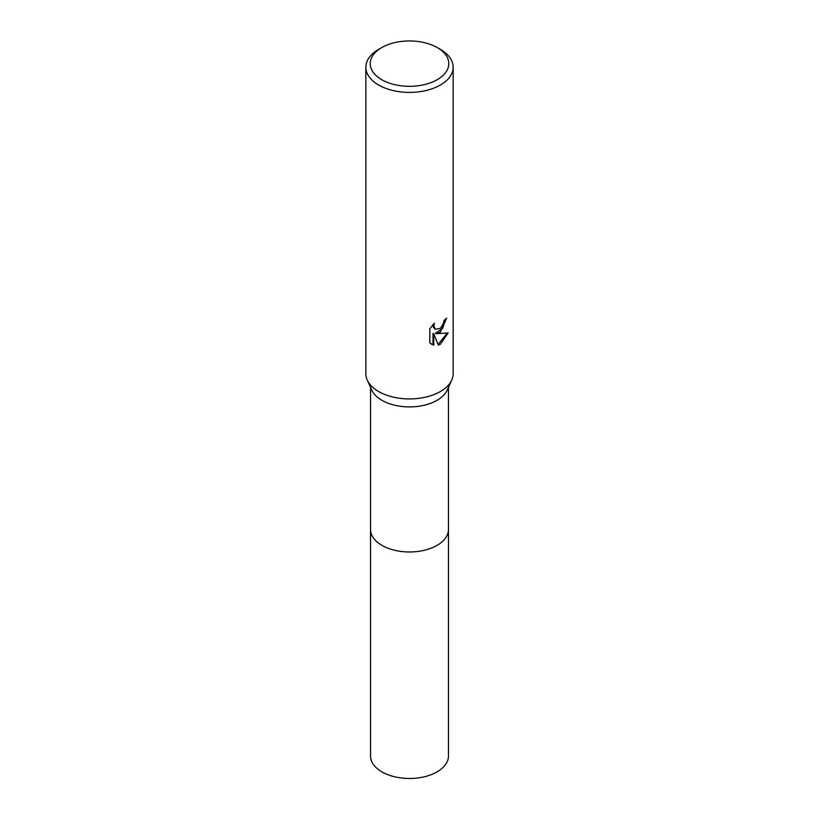 <?xml version="1.0" encoding="UTF-8"?>
<svg xmlns="http://www.w3.org/2000/svg" width="819" height="819" viewBox="0 0 819 819"><rect width="100%" height="100%" fill="white"/><g stroke="black" fill="none" stroke-linecap="round" stroke-linejoin="round"><path stroke-width="1.23" d="M437.285 47.594L440.366 49.375A43.653 25.205 180 0 1 453.153 67.199L453.153 373.72A43.653 25.205 180 0 1 451.73 380.108L447.184 390.12A38.954 22.492 180 0 1 437.049 400.317A38.954 22.492 180 0 1 399.314 406.122A38.954 22.492 180 0 1 371.816 390.12L367.27 380.108A43.653 25.205 180 0 1 365.847 373.72L365.847 67.199A43.653 25.205 180 0 1 378.634 49.375L381.715 47.594A39.292 22.686 180 0 1 437.285 47.594A39.292 22.686 180 0 1 437.285 79.668A39.292 22.686 180 0 1 381.715 79.668A39.292 22.686 180 0 1 381.715 47.594L378.634 49.375M448.454 529.105A38.964 22.492 180 0 1 448.464 529.473A38.954 22.492 180 0 1 437.049 545.382A38.954 22.492 180 0 1 394.594 550.255A38.954 22.492 180 0 1 370.546 529.473A38.964 22.492 180 0 1 370.546 529.105M451.73 380.108A43.653 25.205 180 0 1 440.366 391.543A43.653 25.205 180 0 1 398.085 398.044A43.653 25.205 180 0 1 367.27 380.108M433.794 345.219L429.801 342.885L429.801 328.828L434.398 323.136L433.773 325.931L435.462 329.269L440.366 328.358L443.519 323.321L443.98 320.403A43.653 25.205 0 0 0 446.642 318.192L440.366 332.135L436.189 333.712L448.147 332.944L440.366 344.267L438.308 345.127L433.783 333.835L433.783 345.229L433.005 344.768L433.005 333.374L433.783 333.835M453.153 67.199A43.653 25.205 180 0 1 440.366 85.022A43.653 25.205 180 0 1 392.792 90.479A43.653 25.205 180 0 1 365.847 67.199M445.802 318.939L442.608 328.47L435.411 333.261L436.189 333.712M438.073 344.512L447.113 333.19M431.296 344.134L433.005 344.768M435.473 329.269L433.435 327.477L433.067 324.508M370.536 529.473A38.964 22.492 180 0 0 381.951 545.382A38.964 22.492 180 0 0 424.406 550.255A38.964 22.492 180 0 0 448.464 529.473L448.464 755.988A38.964 22.492 180 0 1 424.406 776.77A38.964 22.492 180 0 1 381.951 771.897A38.964 22.492 180 0 1 370.536 755.988L370.546 387.315M448.454 529.473L448.454 387.315"/></g></svg>
